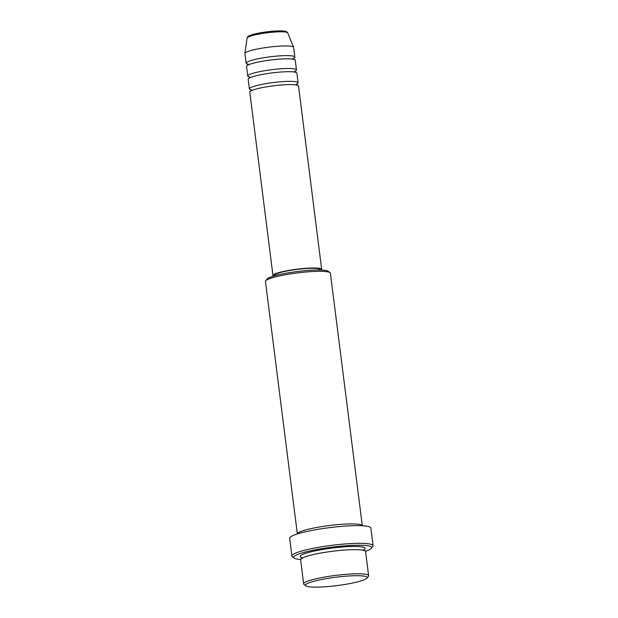 <?xml version="1.0" encoding="UTF-8"?>
<svg xmlns="http://www.w3.org/2000/svg" width="618" height="618" viewBox="0 0 618 618"><rect width="100%" height="100%" fill="white"/><g stroke="black" fill="none" stroke-linecap="round" stroke-linejoin="round"><path stroke-width="0.93" d="M321.375 270.058A24.55 3.329 172.8 0 0 321.684 269.425L298.509 86.002A24.55 3.329 172.8 0 0 292.569 84.604A24.55 3.329 172.8 0 0 265.446 87.022A24.55 3.329 172.8 0 0 249.796 92.159L272.963 275.582A24.55 3.329 172.8 0 0 273.419 276.115M296.717 84.133A24.55 3.329 172.8 0 0 298.108 82.789A24.55 3.329 172.8 0 0 292.167 81.383A24.55 3.329 172.8 0 0 265.045 83.809A24.55 3.329 172.8 0 0 249.386 88.946A24.55 3.329 172.8 0 0 251.062 89.904M298.108 82.789L296.887 73.133A24.55 3.329 172.8 0 0 290.947 71.727A24.55 3.329 172.8 0 0 263.824 74.152A24.55 3.329 172.8 0 0 248.166 79.289L249.386 88.946M295.095 71.263A24.55 3.329 172.8 0 0 296.478 69.919A24.55 3.329 172.8 0 0 290.537 68.513A24.55 3.329 172.8 0 0 263.415 70.939A24.55 3.329 172.8 0 0 247.756 76.068A24.55 3.329 172.8 0 0 249.433 77.034M296.478 69.919L295.257 60.263A24.55 3.329 172.8 0 0 289.317 58.857A24.55 3.329 172.8 0 0 262.194 61.282A24.55 3.329 172.8 0 0 246.543 66.42L247.756 76.068M293.465 58.393A24.55 3.329 172.8 0 0 294.856 57.041A24.55 3.329 172.8 0 0 288.915 55.643A24.55 3.329 172.8 0 0 261.793 58.061A24.55 3.329 172.8 0 0 246.134 63.198A24.55 3.329 172.8 0 0 247.81 64.156M359.684 575.744A31.101 4.218 172.8 0 0 323.368 579.174A31.101 4.218 172.8 0 0 305.856 585.856A31.101 4.218 172.8 0 0 313.017 587.1A31.101 4.218 172.8 0 0 345.369 584.373A31.101 4.218 172.8 0 0 366.984 578.139A31.101 4.218 172.8 0 0 359.684 575.744M305.856 585.856L304.048 584.481A32.739 4.442 -7.2 0 1 303.662 583.917A32.739 4.442 -7.2 0 1 324.543 577.073A32.739 4.442 -7.2 0 1 360.703 573.836A32.739 4.442 -7.2 0 1 368.622 575.713A32.739 4.442 -7.2 0 1 368.398 576.355L366.984 578.139M265.686 280.788L267.092 279.012A31.101 4.218 -7.2 0 1 288.706 272.77A31.101 4.218 -7.2 0 1 321.059 270.043A31.101 4.218 -7.2 0 1 328.22 271.287L330.027 272.662A32.739 4.442 172.8 0 0 322.496 271.356A32.739 4.442 172.8 0 0 288.436 274.222A32.739 4.442 172.8 0 0 265.686 280.788A32.739 4.442 172.8 0 0 265.454 281.437L297.351 533.952M365.477 551.302A39.282 5.33 172.8 0 0 371.387 548.313A39.282 5.33 172.8 0 0 362.163 545.292A39.282 5.33 172.8 0 0 316.3 549.618A39.282 5.33 172.8 0 0 294.176 558.062A39.282 5.33 172.8 0 0 300.649 559.491M294.176 558.062L292.368 556.687A40.919 5.554 -7.2 0 1 291.889 555.984A40.919 5.554 -7.2 0 1 317.976 547.424A40.919 5.554 -7.2 0 1 363.183 543.384A40.919 5.554 -7.2 0 1 373.087 545.725A40.919 5.554 -7.2 0 1 372.801 546.528L371.387 548.313M368.622 575.713L365.578 551.58A32.739 4.442 172.8 0 0 357.66 549.703A32.739 4.442 172.8 0 0 321.491 552.94A32.739 4.442 172.8 0 0 300.618 559.784L303.662 583.917M330.027 272.662A32.739 4.442 172.8 0 1 330.414 273.226L362.31 525.748A32.739 4.442 172.8 0 0 354.408 523.964A32.739 4.442 172.8 0 0 318.548 527.139A32.739 4.442 172.8 0 0 297.358 533.952M321.684 269.425A24.55 3.329 172.8 0 0 315.744 268.019A24.55 3.329 172.8 0 0 288.621 270.445A24.55 3.329 172.8 0 0 272.963 275.582M320.109 270.02L320.062 269.633A22.92 3.113 172.8 0 0 314.516 268.32A22.92 3.113 172.8 0 0 289.201 270.584A22.92 3.113 172.8 0 0 274.585 275.373L274.639 275.759M373.087 545.725L370.854 528.027A40.919 5.554 172.8 0 0 360.951 525.686A40.919 5.554 172.8 0 0 315.744 529.726A40.919 5.554 172.8 0 0 289.649 538.286L291.889 555.984M294.856 57.041L293.635 47.393A24.55 3.329 172.8 0 0 293.604 47.269A24.55 3.329 172.8 0 0 287.694 45.987A24.55 3.329 172.8 0 0 260.989 48.335A24.55 3.329 172.8 0 0 244.913 53.418A24.55 3.329 172.8 0 0 244.913 53.542L246.134 63.198M248.513 36.871A18.911 2.565 -7.2 0 1 260.116 32.87A18.911 2.565 -7.2 0 1 281.429 30.923M282.766 31.827A20.494 2.781 172.8 0 0 260.479 33.789A20.494 2.781 172.8 0 0 247.061 38.038C247.687 36.47 247.254 35.767 257.212 33.418C266.242 31.642 274.4 30.8 281.692 30.9C285.029 30.962 287.03 31.626 287.694 32.901A20.494 2.781 172.8 0 0 282.766 31.827M301.978 557.73A32.739 4.442 -7.2 0 1 316.478 550.592A32.739 4.442 -7.2 0 1 357.25 546.49A32.739 4.442 -7.2 0 1 363.678 549.966M297.042 85.284L296.864 83.855L296.377 84.179M295.419 72.414L295.234 70.977L294.755 71.309M293.789 59.544L293.612 58.107L293.125 58.432M364.002 550.708L363.585 549.827M247.061 38.038L244.913 53.418M287.694 32.901L293.604 47.269M301.924 558.548L302.109 557.59M247.787 65.353L247.602 63.924L248.15 64.117M249.409 78.223L249.232 76.794L249.78 76.987M251.039 91.093L250.854 89.664L251.402 89.857"/></g></svg>
